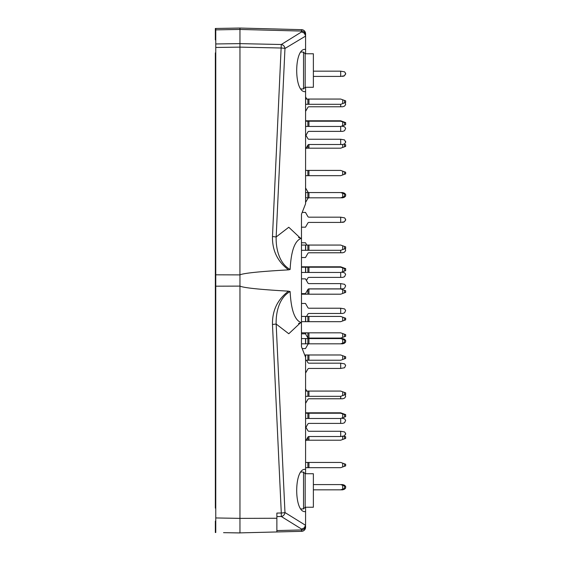 <?xml version="1.0" encoding="UTF-8"?>
<svg xmlns="http://www.w3.org/2000/svg" width="561" height="561" viewBox="0 0 561 561"><rect width="100%" height="100%" fill="white"/><g stroke="black" fill="none" stroke-linecap="round" stroke-linejoin="round"><path stroke-width="0.84" d="M215.761 520.72L215.347 521.148L215.347 532.522L215.761 532.529L215.761 274.813L239.961 274.89L239.961 286.11C243.902 287.877 260.101 289.56 288.536 291.166L290.128 291.559C291.075 310.282 294.862 320.661 301.481 322.694L301.474 214.239L305.577 203.776L305.577 87.257M305.577 473.743L305.577 357.224L301.474 346.761L301.432 322.694L301.474 332.834L305.689 332.834L305.689 334.174A1.227 1.227 0 0 1 305.549 333.816L305.549 332.834M300.5 322.771L288.775 333.753L276.159 324.034L272.478 324.489C272.183 310.563 277.541 299.455 288.536 291.166M290.128 291.559C279.161 297.512 275.795 312.533 276.159 324.034L284.974 512.537A4.102 0.463 177.3 0 1 281.292 512.992L281.292 516.492A4.102 3.689 -58.2 0 0 284.974 512.537L305.563 525.299L305.577 511.597L305.1 511.625C293.908 512.551 293.908 468.428 305.1 469.354L305.577 469.382M305.577 91.618L305.1 91.646C293.908 92.572 293.908 48.449 305.1 49.375L305.577 49.403L305.577 33.765A4.102 4.102 0 0 0 301.587 29.663L239.961 28.05L215.347 28.478L215.347 39.852L215.761 40.28M300.5 238.229L288.775 227.247L276.159 236.966L272.478 236.511L281.292 44.508A4.102 3.689 58.2 0 1 284.967 48.47L305.577 36.1L305.577 35.02A4.102 3.962 180 0 0 301.587 31.058L239.961 29.445L239.933 274.89M305.577 53.765L305.577 49.403M215.761 28.471L215.761 47.461L239.954 47.131L281.285 48.015A4.102 0.463 2.7 0 1 284.967 48.47L276.159 236.966C275.795 248.481 279.168 263.495 290.128 269.469C291.075 250.732 294.862 240.346 301.481 238.306L301.474 227.184L305.549 227.184L301.474 227.184M215.761 274.813L215.761 47.461M239.933 274.834C244.119 273.102 260.325 271.44 288.543 269.862L290.128 269.469M272.478 236.511C272.183 250.451 277.541 261.566 288.543 269.862M305.563 35.701L304.272 33.12L301.587 31.921L301.587 29.663A4.102 4.102 0 0 1 305.577 33.765M305.577 527.235A4.102 4.102 0 0 1 301.587 531.337A4.102 4.102 0 0 0 305.577 527.235L305.577 525.98A4.102 3.962 180 0 1 301.587 529.942L301.587 531.337L238.523 532.922L239.961 532.95L239.961 518.371L276.868 518.259L276.868 513.084L281.292 512.992L272.478 324.489M305.577 507.235L305.577 511.597M227.654 532.733L239.961 532.908M223.551 532.662L239.961 532.95M215.761 323.157L215.347 323.157L215.347 237.843L215.761 237.843M215.761 286.187L239.961 286.11L239.961 518.371L215.761 517.95M301.432 238.306L298.522 237.534M239.961 532.01L239.961 518.918M239.961 28.05L239.961 29.445L239.961 28.05M276.868 518.259L276.868 531.982L276.868 518.259M305.563 525.299L304.272 527.88L301.587 529.079L281.292 516.492L276.868 516.59M276.868 531.982L276.868 530.587L301.587 529.942L301.587 529.079M305.577 462.439L305.577 467.685M345.653 465.882L345.653 464.242L345.653 465.882L342.722 466.948L342.722 463.176L340.695 462.439L305.689 462.439M342.722 466.948L340.695 467.685L305.689 467.685M342.722 463.176L345.653 464.242M305.577 391.073L305.577 396.325M345.653 394.516L345.653 392.875L345.653 394.516L342.722 395.582L342.722 391.809L340.695 391.073L305.689 391.073M342.722 395.582L340.695 396.325L305.689 396.325M342.722 391.809L345.653 392.875M301.474 316.425L305.689 316.425L305.689 321.677L301.474 321.677M345.653 319.875L345.653 318.234L345.653 319.875L342.722 320.941L342.722 317.168L340.695 316.425L305.689 316.425M342.722 320.941L340.695 321.677L305.689 321.677M305.549 316.425L305.549 321.677M342.722 317.168L345.653 318.234M301.474 245.066L305.689 245.066L305.689 250.311L301.474 250.311M345.653 248.509L345.653 246.868L345.653 248.509L342.722 249.575L342.722 245.802L340.695 245.066L305.689 245.066M342.722 249.575L340.695 250.311L305.689 250.311M305.549 245.066L305.549 250.311M342.722 245.802L345.653 246.868M305.577 170.418L305.577 175.67M345.653 173.868L345.653 172.227L345.653 173.868L342.722 174.934L342.722 171.161L340.695 170.418L305.689 170.418M342.722 174.934L340.695 175.67L305.689 175.67M342.722 171.161L345.653 172.227M313.375 76.415L340.695 76.415L340.695 71.17L313.375 71.17M340.695 71.17L344.573 71.843L345.653 73.379L344.573 75.742L340.695 76.415M345.653 73.379L345.653 74.199M342.722 76.415L344.573 75.742M305.577 149.149A1.227 1.227 0 0 1 305.689 148.903L307.877 145.117A1.227 1.227 0 0 1 308.943 144.5L342.722 144.5L342.722 147.452L340.695 148.188L306.103 148.188M342.722 147.452L345.653 146.386L345.653 144.745L343.844 144.086M345.653 146.386L345.653 144.745M305.549 227.184A1.227 1.227 0 0 1 305.689 226.826L307.877 223.04A1.227 1.227 0 0 1 308.943 222.422L340.695 222.422L340.695 217.177L308.943 217.177A1.227 1.227 0 0 1 307.877 216.56L305.689 212.773A1.227 1.227 0 0 1 305.549 212.416L302.19 212.416M340.695 217.177L344.573 217.85L345.653 219.393L344.573 221.749L340.695 222.422M308.501 288.95L308.943 288.95L308.943 294.195L301.474 294.195M345.653 292.393L345.653 290.752L345.653 292.393L342.722 293.459L342.722 289.686L340.695 288.95L308.943 288.95M342.722 293.459L340.695 294.195L308.943 294.195M340.695 288.866L340.695 283.614L344.573 284.294L345.653 285.83L344.573 288.193L342.722 288.866L308.943 288.866A1.227 1.227 0 0 0 307.877 289.483L305.689 293.27A1.227 1.227 0 0 0 305.549 293.627L305.549 294.195M342.722 289.686L345.653 290.752M305.577 373.086A1.227 1.227 0 0 1 305.689 372.841L307.877 369.047A1.227 1.227 0 0 1 308.943 368.43L340.695 368.43L340.695 363.184L308.943 363.184A1.227 1.227 0 0 1 307.877 362.567L306.523 360.232M340.695 363.184L344.573 363.858L345.653 365.4L344.573 367.757L340.695 368.43M345.653 486.801L345.653 487.621L345.653 486.801M345.59 488.049L344.573 489.157L342.722 489.83L344.573 489.157L342.722 489.83L344.573 489.157L342.722 489.83L313.375 489.83M345.59 486.366L344.573 485.258L342.722 484.585L313.375 484.585M305.577 441.163A1.227 1.227 0 0 1 305.689 440.918L307.877 437.131A1.227 1.227 0 0 1 308.943 436.514L340.695 436.514L340.695 431.269L308.943 431.269A1.227 1.227 0 0 1 307.877 430.652L305.689 426.858A1.227 1.227 0 0 1 305.577 426.612M340.695 431.269L344.573 431.942L345.653 433.478L344.573 435.841L340.695 436.514M341.593 418.141L344.573 418.815L345.653 420.357L344.573 422.721L342.722 423.394L308.943 423.394A1.227 1.227 0 0 0 307.877 424.004L305.955 427.328M340.695 423.394L340.695 418.471L305.577 418.471M345.239 394.663L345.653 396.571L344.573 398.107L342.722 398.78L308.943 398.78A1.227 1.227 0 0 0 307.877 399.397L305.689 403.191A1.227 1.227 0 0 0 305.577 403.436M340.695 398.78L340.695 396.325M306.811 391.073L305.689 389.131A1.227 1.227 0 0 1 305.577 388.885M305.549 348.584L302.19 348.584L305.549 348.584A1.227 1.227 0 0 1 305.689 348.227L307.877 344.44A1.227 1.227 0 0 1 308.943 343.823L301.474 343.823M301.474 338.578L308.943 338.578A1.227 1.227 0 0 1 307.877 337.96L305.689 334.174M345.653 340.793L345.653 341.607L345.653 340.793M342.722 343.823L344.573 343.15L342.722 343.823L344.573 343.15L342.722 343.823L308.943 343.823A1.227 1.227 0 0 0 307.877 344.44A1.227 1.227 0 0 1 308.943 343.823A1.227 1.227 0 0 0 307.877 344.44M342.722 333.571L345.653 334.637L345.653 336.277L342.722 337.343L342.722 333.571L340.695 332.834L305.689 332.834M342.722 337.343L340.695 338.08L307.954 338.08A1.227 1.227 0 0 0 308.943 338.578A1.227 1.227 0 0 1 307.954 338.08M305.549 293.627L301.474 293.627M340.695 283.614L308.943 283.614A1.227 1.227 0 0 1 307.877 283.003L305.689 279.21A1.227 1.227 0 0 1 305.549 278.859L301.474 278.859M305.577 202.465A1.227 1.227 0 0 1 305.689 202.219L307.877 198.433A1.227 1.227 0 0 1 308.943 197.816A1.227 1.227 0 0 0 307.877 198.433A1.227 1.227 0 0 1 308.943 197.816A1.227 1.227 0 0 0 307.877 198.433A1.227 1.227 0 0 1 308.943 197.816L305.577 197.816M345.653 194.779L345.653 195.6L345.653 194.779M342.722 197.816L344.573 197.142L342.722 197.816L344.573 197.142L342.722 197.816L344.573 197.142L342.722 197.816L308.943 197.816A1.227 1.227 0 0 0 307.877 198.433M340.695 144.5L340.695 139.247L308.943 139.247A1.227 1.227 0 0 1 307.877 138.637L305.689 134.843A1.227 1.227 0 0 1 305.577 134.598M340.695 139.247L344.573 139.92L345.653 142.284L344.573 143.826L342.722 144.5L344.573 143.826M307.877 148.188L307.877 145.117A1.227 1.227 0 0 1 308.943 144.5L308.943 148.188M345.653 141.463L345.653 142.284M341.593 126.127L344.573 126.8L345.653 128.343L344.573 130.699L342.722 131.372L308.943 131.372A1.227 1.227 0 0 0 307.877 131.989L305.955 135.313M340.695 131.372L340.695 126.456L305.577 126.456M345.239 102.649L345.653 104.549L344.573 106.092L342.722 106.765L308.943 106.765A1.227 1.227 0 0 0 307.877 107.382L305.689 111.169A1.227 1.227 0 0 0 305.577 111.422M340.695 106.765L340.695 104.304L305.577 104.304M306.811 99.059L305.689 97.109A1.227 1.227 0 0 1 305.577 96.864M305.577 192.57L308.943 192.57A1.227 1.227 0 0 1 307.877 191.953L305.689 188.159A1.227 1.227 0 0 1 305.577 187.914M345.59 194.351L344.573 193.243L342.722 192.57L308.943 192.57L308.943 197.816M345.59 196.034L344.573 197.142M345.239 248.656L345.653 250.557L344.573 252.099L342.722 252.773L308.943 252.773A1.227 1.227 0 0 0 307.877 253.39L305.689 257.176A1.227 1.227 0 0 0 305.549 257.534L301.474 257.534M340.695 252.773L340.695 250.311M306.811 245.066L305.689 243.123A1.227 1.227 0 0 1 305.549 242.766L301.474 242.766M341.593 272.134L344.573 272.807L345.653 274.35L344.573 276.706L342.722 277.386L308.943 277.386A1.227 1.227 0 0 0 307.877 277.997L306.432 280.5M340.695 277.386L340.695 272.464L301.474 272.464M340.695 313.473L340.695 308.227L344.573 308.901L345.653 310.443L344.573 312.8L342.722 313.473L308.943 313.473A1.227 1.227 0 0 0 307.877 314.09L306.523 316.425M340.695 308.227L308.943 308.227A1.227 1.227 0 0 1 307.877 307.61L305.689 303.824A1.227 1.227 0 0 1 305.549 303.466L301.474 303.466M304.7 354.98L305.689 354.98L305.577 360.232M342.722 355.716L345.653 356.782L345.653 358.423L342.722 359.489L342.722 355.716L340.695 354.98L305.689 354.98M342.722 359.489L340.695 360.232L305.689 360.232M305.549 354.98L305.549 357.154M345.59 340.359L344.573 339.251L342.722 338.578L308.943 338.578A1.227 1.227 0 0 1 307.877 337.96L307.877 332.834M301.474 333.816L305.549 333.816M345.59 342.042L344.573 343.15M307.877 440.21L307.877 437.131A1.227 1.227 0 0 1 308.943 436.514L308.943 440.21L306.103 440.21M345.653 433.478L345.653 434.298M345.653 438.4L345.653 436.76L345.653 438.4L342.722 439.466L342.722 436.514L344.573 435.841M342.722 489.83L344.573 489.157M342.722 439.466L340.695 440.21L308.943 440.21M343.844 436.107L345.653 436.76M305.577 412.812L305.689 418.471M307.877 412.812L307.877 413.219L340.695 413.219L342.722 413.955L342.722 413.548L340.695 412.812L305.689 412.812M345.653 414.614L345.653 416.255L345.653 414.614L342.722 413.548M307.877 369.047A1.227 1.227 0 0 1 308.943 368.43M345.653 365.4L344.573 367.757M301.474 266.805L305.689 266.805L305.689 272.464M307.877 266.805L307.877 267.211L340.695 267.211L342.722 267.948L342.722 267.541L340.695 266.805L305.689 266.805M305.549 266.805L305.549 267.211L307.877 267.211L307.877 272.464M345.653 268.607L345.653 270.248L345.653 268.607L342.722 267.541M307.877 223.04A1.227 1.227 0 0 1 308.943 222.422M308.943 217.177A1.227 1.227 0 0 1 307.877 216.56M345.653 219.393L345.653 220.207M342.722 222.422L344.573 221.749M305.577 120.79L305.689 126.456M307.877 120.79L307.877 121.204L340.695 121.204L342.722 121.94L342.722 121.534L340.695 120.79L305.689 120.79M345.653 122.6L345.653 124.24L345.653 122.6L342.722 121.534M305.577 99.059L305.689 104.304M345.653 102.502L345.653 100.861L345.653 102.502L342.722 103.568L342.722 99.795L340.695 99.059L305.689 99.059M342.722 103.568L340.695 104.304M342.722 99.795L345.653 100.861M305.577 121.204L307.877 121.204L307.877 126.456M344.573 125.04L344.573 122.614L342.722 121.94L342.722 125.713L345.653 124.647L345.653 123.006L344.573 122.207M345.653 124.647L345.653 123.006M342.722 125.713L340.695 126.456M342.722 197.079L345.653 196.013L345.653 194.372L342.722 193.307L342.722 197.079L340.695 197.816M345.653 196.013L345.653 194.372M340.695 192.57L342.722 193.307M301.474 267.211L305.549 267.211L305.549 272.464M344.573 271.047L344.573 268.621L342.722 267.948L342.722 271.72L345.653 270.654L345.653 269.014L344.573 268.214M345.653 270.654L345.653 269.014M342.722 271.72L340.695 272.464M305.549 338.578L305.549 343.823M342.722 343.087L345.653 342.021L345.653 340.38L342.722 339.314L342.722 343.087L340.695 343.823M345.653 342.021L345.653 340.38M340.695 338.578L342.722 339.314M305.577 413.219L307.877 413.219L307.877 418.471M344.573 417.054L344.573 414.628L342.722 413.955L342.722 417.735L345.653 416.662L345.653 415.028L344.573 414.221M345.653 416.662L345.653 415.028M342.722 417.735L340.695 418.471M342.722 489.094L345.653 488.028L345.653 486.387L342.722 485.321L342.722 489.094L340.695 489.83M345.653 488.028L345.653 486.387M340.695 484.585L342.722 485.321M305.17 473.743L313.375 473.743L313.375 507.235L305.17 507.235L305.17 473.743L303.529 472.074L300.871 472.032M305.17 87.257L313.375 87.257L313.375 53.765L305.17 53.765L305.17 87.257L303.529 88.926L300.871 88.968M305.17 507.235L303.529 508.904L303.529 472.074M305.17 53.765L303.529 52.096L303.529 88.926M215.761 52.874L215.347 52.874L215.347 508.126L215.761 508.126M301.587 31.921L281.292 44.508L239.961 43.625L215.761 43.954M215.761 29.866L239.961 29.445M308.943 462.439L308.943 467.685M344.573 466.275L344.573 463.849M307.877 462.439L307.877 467.685M308.943 391.073L308.943 396.325M344.573 394.909L344.573 392.483M307.877 391.073L307.877 396.325M308.943 316.425L308.943 321.677M344.573 320.268L344.573 317.842M307.877 316.425L307.877 321.677M308.943 245.066L308.943 250.311M344.573 248.902L344.573 246.475M307.877 245.066L307.877 250.311M308.943 170.418L308.943 175.67M344.573 174.261L344.573 171.834M307.877 170.418L307.877 175.67M344.573 146.779L344.573 144.352M344.573 292.786L344.573 290.36M307.877 289.483L307.877 294.195M305.689 293.27L305.689 294.195M308.943 332.834L308.943 338.08M344.573 336.67L344.573 334.244M308.943 354.98L308.943 360.232M344.573 358.816L344.573 356.389M307.877 354.98L307.877 360.232M344.573 438.793L344.573 436.367M308.943 412.812L308.943 418.471M308.943 266.805L308.943 272.464M308.943 120.79L308.943 126.456M308.943 99.059L308.943 104.304M344.573 102.894L344.573 100.468M307.877 99.059L307.877 104.304M344.573 196.406L344.573 193.98M307.877 192.57L307.877 197.816M305.689 192.57L305.689 197.816M308.943 338.578L308.943 343.823M344.573 342.413L344.573 339.987M307.877 338.578L307.877 343.823M305.689 338.578L305.689 343.823M344.573 488.421L344.573 485.994M298.522 323.466L301.432 322.694M303.529 52.096L300.871 52.054M303.529 508.904L300.871 508.946"/></g></svg>
